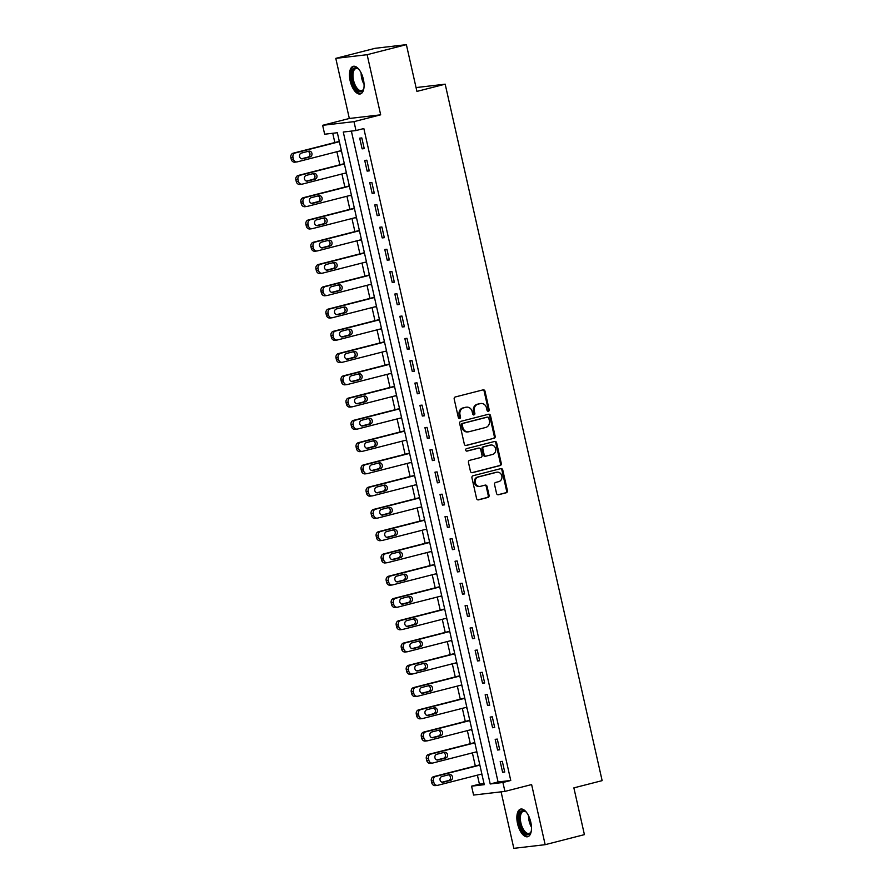 <?xml version="1.0" encoding="UTF-8"?>
<svg xmlns="http://www.w3.org/2000/svg" width="893" height="893" viewBox="0 0 893 893"><rect width="100%" height="100%" fill="white"/><g stroke="black" fill="none" stroke-linecap="round" stroke-linejoin="round"><path stroke-width="1.34" d="M488.393 411.293A1.261 1.116 83.3 0 0 489.197 409.787L485.011 391.212A1.797 1.585 83.3 0 0 483.08 389.861L455.33 396.961A1.797 1.585 83.3 0 0 454.191 399.104L458.377 417.678A1.261 1.116 83.3 0 0 460.531 417.131L459.984 414.72A5.749 5.079 83.3 0 1 463.657 407.867L465.967 407.275A5.749 5.079 83.3 0 1 466.559 407.163A5.749 5.079 83.3 0 1 472.163 411.606L472.71 414.017A1.261 1.116 83.3 0 0 474.864 413.459L474.317 411.059A5.749 5.079 83.3 0 1 477.989 404.194L480.3 403.603A5.749 5.079 83.3 0 1 480.903 403.502A5.749 5.079 83.3 0 1 486.495 407.945L487.042 410.345A1.261 1.116 83.3 0 0 488.393 411.293M487.835 411.271A1.261 1.116 83.3 0 0 488.348 409.887L484.162 391.313A1.797 1.585 83.3 0 0 482.789 389.928M459.158 418.605A1.261 1.116 83.3 0 0 459.683 417.232L459.136 414.821L459.984 414.72M473.491 414.944A1.261 1.116 83.3 0 0 474.016 413.559L473.48 411.16L474.317 411.059M530.777 822.14A14.266 6.608 -104.4 0 0 520.63 809.091A14.266 6.608 -104.4 0 0 517.56 823.692A14.266 6.608 -104.4 0 0 527.707 836.73A14.266 6.608 -104.4 0 0 530.777 822.14M363.384 79.354A14.266 6.608 -104.4 0 0 353.237 66.316A14.266 6.608 -104.4 0 0 350.168 80.906A14.266 6.608 -104.4 0 0 360.314 93.955A14.266 6.608 -104.4 0 0 363.384 79.354M496.541 493.394A1.797 1.585 83.3 0 0 498.484 494.744L506.264 492.757A1.797 1.585 83.3 0 0 507.414 490.614L502.759 469.986A1.797 1.585 83.3 0 0 500.828 468.624L473.089 475.723A1.797 1.585 83.3 0 0 471.939 477.867L476.583 498.506A1.797 1.585 83.3 0 0 478.525 499.857L487.924 497.446A1.797 1.585 83.3 0 0 489.074 495.302L487.076 486.473A1.797 1.585 83.3 0 0 485.145 485.122L480.479 486.317A4.8 4.253 83.3 0 1 478.38 476.962L496.642 472.285A4.8 4.253 83.3 0 1 498.752 481.64L495.704 482.421A1.797 1.585 83.3 0 0 494.555 484.564L496.541 493.394M502.915 782.491L504.925 791.399L473.58 795.06L471.571 786.164L484.274 784.668L337.353 132.733L324.65 134.218L322.641 125.31L353.985 121.649L355.994 130.557L343.28 132.041L490.201 783.976L502.915 782.491L510.763 780.482L363.842 128.547L355.994 130.557M406.382 44.65L367.135 54.696L335.79 58.369L375.038 48.322L406.382 44.65L416.919 91.41L445.183 84.176L602.139 780.638L573.875 787.872L584.413 834.631L545.165 844.678L531.614 784.567L504.925 791.399M335.79 58.369L349.33 118.479L380.675 114.817L367.135 54.696M380.675 114.817L353.985 121.649M494.008 438.385A1.797 1.585 83.3 0 0 495.157 436.242L490.503 415.602A1.797 1.585 83.3 0 0 488.571 414.252L460.833 421.351A1.797 1.585 83.3 0 0 459.683 423.494L464.327 444.122A1.797 1.585 83.3 0 0 466.269 445.484L493.159 438.474A1.797 1.585 83.3 0 0 494.309 436.331L489.665 415.703A1.797 1.585 83.3 0 0 488.292 414.319M496.631 442.794L501.286 463.422A1.797 1.585 83.3 0 1 500.136 465.566L472.397 472.665A1.797 1.585 83.3 0 1 470.455 471.314L468.468 462.485A1.797 1.585 83.3 0 1 469.618 460.341L480.869 457.462A1.797 1.585 83.3 0 0 482.019 455.318L480.691 449.458A1.797 1.585 83.3 0 0 478.76 448.107L467.05 451.11A1.261 1.116 83.3 0 1 466.492 448.654L494.7 441.443A1.797 1.585 83.3 0 1 496.631 442.794L495.782 442.895L500.437 463.523L501.286 463.422M501.085 791.845L513.821 848.35L545.165 844.678M351.373 131.092L498.06 781.967L510.763 780.482M359.712 138.169L362.123 148.852L364.232 148.606L361.821 137.924L359.712 138.169M364.724 160.439L367.135 171.121L369.255 170.876L366.844 160.182L364.724 160.439M369.747 182.697L372.158 193.39L374.267 193.134L371.856 182.451L369.747 182.697M374.759 204.966L377.17 215.648L379.291 215.403L376.879 204.72L374.759 204.966M379.782 227.235L382.193 237.918L384.303 237.672L381.903 226.978L379.782 227.235M384.794 249.493L387.205 260.187L389.326 259.93L386.915 249.247L384.794 249.493M389.817 271.762L392.228 282.445L394.338 282.199L391.938 271.517L389.817 271.762M394.829 294.031L397.24 304.714L399.361 304.468L396.95 293.775L394.829 294.031M399.852 316.289L402.263 326.983L404.373 326.738L401.973 316.044L399.852 316.289M404.864 338.559L407.275 349.241L409.396 348.996L406.985 338.313L404.864 338.559M409.887 360.828L412.298 371.51L414.408 371.265L412.008 360.571L409.887 360.828M414.899 383.086L417.31 393.78L419.431 393.534L417.02 382.84L414.899 383.086M419.922 405.355L422.333 416.038L424.443 415.792L422.043 405.109L419.922 405.355M424.934 427.624L427.345 438.307L429.466 438.061L427.055 427.367L424.934 427.624M429.957 449.882L432.368 460.576L434.489 460.33L432.078 449.637L429.957 449.882M434.98 472.151L437.38 482.834L439.501 482.588L437.09 471.906L434.98 472.151M439.992 494.421L442.403 505.103L444.524 504.858L442.113 494.164L439.992 494.421M445.015 516.679L447.415 527.372L449.536 527.127L447.125 516.433L445.015 516.679M450.027 538.948L452.438 549.641L454.559 549.385L452.148 538.702L450.027 538.948M455.05 561.217L457.45 571.9L459.571 571.654L457.16 560.971L455.05 561.217M460.062 583.475L462.474 594.169L464.594 593.923L462.183 583.229L460.062 583.475M465.086 605.744L467.486 616.438L469.606 616.181L467.195 605.499L465.086 605.744M470.098 628.013L472.509 638.696L474.629 638.45L472.218 627.768L470.098 628.013M475.121 650.271L477.521 660.965L479.641 660.72L477.23 650.026L475.121 650.271M480.133 672.541L482.544 683.234L484.665 682.978L482.253 672.295L480.133 672.541M485.156 694.81L487.567 705.492L489.677 705.247L487.265 694.564L485.156 694.81M490.168 717.068L492.579 727.762L494.7 727.516L492.289 716.822L490.168 717.068M495.191 739.337L497.602 750.031L499.712 749.774L497.301 739.091L495.191 739.337M500.203 761.606L502.614 772.289L504.735 772.043L502.324 761.361L500.203 761.606M332.743 133.269L334.83 142.534M336.895 151.721L339.842 164.803M341.919 173.99L344.865 187.072M346.93 196.248L349.877 209.33M351.954 218.517L354.901 231.6M356.966 240.786L359.912 253.869M361.989 263.044L364.936 276.127M367.001 285.313L369.948 298.396M372.024 307.583L374.971 320.665M377.036 329.852L379.983 342.923M382.059 352.11L385.006 365.192M387.071 374.379L390.018 387.462M392.094 396.648L395.041 409.72M397.106 418.906L400.053 431.989M402.129 441.175L405.076 454.258M407.141 463.445L410.099 476.516M412.164 485.703L415.111 498.785M417.176 507.972L420.134 521.054M422.199 530.241L425.146 543.324M427.211 552.499L430.169 565.582M432.234 574.768L435.181 587.851M437.257 597.037L440.204 610.12M442.269 619.295L445.216 632.378M447.293 641.565L450.239 654.647M452.304 663.834L455.251 676.916M457.328 686.092L460.275 699.174M462.34 708.361L465.286 721.444M467.363 730.63L470.31 743.713M472.375 752.888L475.322 765.971M477.398 775.157L479.418 784.154L484.039 783.607M339.128 140.581L338.737 141.54M340.802 150.727L341.528 151.263M344.14 162.839L343.749 163.799M345.814 172.985L346.551 173.532M349.163 185.108L348.772 186.068M350.837 195.254L351.563 195.801M354.175 207.377L353.784 208.337M355.861 217.524L356.586 218.059M359.198 229.646L358.807 230.606M360.872 239.782L361.598 240.329M364.21 251.904L363.819 252.864M365.896 262.051L366.621 262.598M369.233 274.173L368.842 275.133M370.908 284.32L371.644 284.856M374.245 296.443L373.854 297.402M375.931 306.578L376.656 307.125M379.268 318.701L378.878 319.661M380.943 328.847L381.679 329.394M384.28 340.97L383.89 341.93M385.966 351.116L386.691 351.652M389.303 363.239L388.913 364.199M390.978 373.374L391.714 373.921M394.315 385.497L393.925 386.457M396.001 395.644L396.726 396.191M399.338 407.766L398.948 408.726M401.013 417.913L401.75 418.449M404.35 430.035L403.96 430.995M406.036 440.171L406.761 440.718M409.374 452.293L408.983 453.253M411.048 462.44L411.785 462.987M414.385 474.563L413.995 475.522M416.071 484.709L416.797 485.245M419.409 496.832L419.018 497.792M421.083 506.967L421.82 507.514M424.421 519.09L424.03 520.05M426.106 529.236L426.832 529.783M429.444 541.359L429.053 542.319M431.118 551.506L431.855 552.041M434.467 563.628L434.065 564.588M436.141 573.764L436.867 574.311M439.479 585.886L439.088 586.846M441.153 596.033L441.89 596.58M444.502 608.155L444.1 609.115M446.176 618.302L446.902 618.838M449.514 630.425L449.123 631.384M451.188 640.56L451.925 641.107M454.537 652.683L454.135 653.643M456.211 662.829L456.937 663.376M459.549 674.952L459.158 675.912M461.223 685.098L461.96 685.645M464.572 697.221L464.181 698.181M466.246 707.368L466.972 707.903M469.584 719.479L469.193 720.439M471.258 729.626L471.995 730.173M474.607 741.748L474.216 742.708M476.282 751.895L477.007 752.442M479.619 764.017L479.228 764.977M481.305 774.164L482.03 774.7M445.183 84.176L416.06 87.581M479.418 784.154L471.571 786.164M349.33 118.479L322.641 125.31M498.06 781.967L490.201 783.976M340.936 151.33L341.517 151.185M345.959 173.599L346.529 173.454M350.971 195.868L351.552 195.723M355.994 218.126L356.564 217.981M361.006 240.396L361.587 240.25M366.03 262.665L366.599 262.52M371.041 284.934L371.622 284.778M376.065 307.192L376.634 307.047M381.077 329.461L381.657 329.316M386.1 351.73L386.68 351.574M391.123 373.988L391.692 373.843M396.135 396.258L396.715 396.112M401.158 418.527L401.727 418.37M406.17 440.785L406.75 440.64M411.193 463.054L411.762 462.909M416.205 485.323L416.785 485.167M421.228 507.581L421.797 507.436M426.24 529.85L426.821 529.705M431.263 552.12L431.832 551.963M436.275 574.378L436.856 574.232M441.298 596.647L441.868 596.502M446.31 618.916L446.891 618.771M451.333 641.174L451.903 641.029M456.345 663.443L456.926 663.298M461.368 685.712L461.938 685.567M466.38 707.97L466.961 707.825M471.404 730.24L471.973 730.094M476.416 752.509L476.996 752.364M481.439 774.767L482.008 774.622M362.123 148.852L364.177 148.327M367.135 171.121L369.189 170.596M372.158 193.39L374.212 192.866M377.17 215.648L379.224 215.124M382.193 237.918L384.247 237.393M387.205 260.187L389.259 259.662M392.228 282.445L394.282 281.92M397.24 304.714L399.294 304.189M402.263 326.983L404.317 326.458M407.275 349.241L409.329 348.716M412.298 371.51L414.352 370.986M417.31 393.78L419.364 393.255M422.333 416.038L424.387 415.513M427.345 438.307L429.399 437.782M432.368 460.576L434.422 460.051M437.38 482.834L439.434 482.309M442.403 505.103L444.457 504.578M447.415 527.372L449.469 526.848M452.438 549.641L454.492 549.106M457.45 571.9L459.504 571.375M462.474 594.169L464.527 593.644M467.486 616.438L469.551 615.902M472.509 638.696L474.563 638.171M477.521 660.965L479.586 660.44M482.544 683.234L484.598 682.698M487.567 705.492L489.621 704.968M492.579 727.762L494.633 727.237M497.602 750.031L499.656 749.495M502.614 772.289L504.668 771.764M480.903 403.502L480.054 403.591A5.749 5.079 83.3 0 0 479.463 403.703L480.3 403.603M473.48 411.16A5.749 5.079 83.3 0 1 477.141 404.295L479.463 403.703M466.559 407.163L465.722 407.264A5.749 5.079 83.3 0 0 465.119 407.375L465.967 407.275M459.136 414.821A5.749 5.079 83.3 0 1 462.808 407.967L465.119 407.375M465.7 445.507L493.159 438.474M488.784 418.08A1.261 1.116 83.3 0 0 487.433 417.131L463.076 423.36A1.261 1.116 83.3 0 0 462.273 424.867L462.842 427.401A5.749 5.079 83.3 0 0 468.445 431.844A5.749 5.079 83.3 0 0 469.037 431.732L485.68 427.468A5.749 5.079 83.3 0 0 489.353 420.614L488.784 418.08M486.841 417.198A1.261 1.116 83.3 0 0 486.585 417.232L487.433 417.131M468.445 431.844L467.597 431.944A5.749 5.079 83.3 0 1 461.994 427.501L461.424 424.968A1.261 1.116 83.3 0 1 462.228 423.461L486.585 417.232M471.828 472.698L499.287 465.666A1.797 1.585 83.3 0 0 500.437 463.523M478.291 448.163A1.797 1.585 83.3 0 0 477.911 448.208L466.57 451.11M492.545 454.47A4.8 4.253 83.3 0 0 490.436 445.116L483.995 446.768A1.797 1.585 83.3 0 0 482.856 448.911L484.173 454.771A1.797 1.585 83.3 0 0 486.105 456.122L492.545 454.47M490.927 445.027L490.078 445.127A4.8 4.253 83.3 0 0 489.587 445.216L490.436 445.116M485.256 456.223A1.797 1.585 83.3 0 1 483.325 454.861L482.008 449.012A1.797 1.585 83.3 0 1 483.158 446.868L489.587 445.216M495.782 442.895A1.797 1.585 83.3 0 0 494.421 441.51M497.133 472.196L496.285 472.297A4.8 4.253 83.3 0 0 495.794 472.386L496.642 472.285M479.988 486.406L479.139 486.506A4.8 4.253 83.3 0 1 477.532 477.063L495.794 472.386M477.956 499.879L487.076 497.546A1.797 1.585 83.3 0 0 488.225 495.403L486.238 486.573A1.797 1.585 83.3 0 0 484.866 485.189M497.914 494.778L505.416 492.858A1.797 1.585 83.3 0 0 506.565 490.715L501.911 470.075A1.797 1.585 83.3 0 0 500.549 468.702M339.307 141.395L293.194 153.194A3.661 3.237 -96.7 0 0 290.861 157.559L291.263 159.345A3.661 3.237 -96.7 0 0 295.203 162.102M341.372 150.571L297.324 161.856A3.661 3.237 83.3 0 1 293.373 159.088L292.982 157.313A3.661 3.237 83.3 0 1 295.315 152.949L339.373 141.674M301.466 158.798L308.029 157.123A2.925 2.59 83.3 0 0 307.895 151.419M302.615 158.798L310.15 156.867A2.925 2.59 83.3 0 0 308.866 151.174L301.332 153.105A2.925 2.59 83.3 0 0 302.615 158.798L302.001 158.876M344.33 163.653L298.217 175.463A3.661 3.237 -96.7 0 0 295.873 179.828L296.275 181.603A3.661 3.237 -96.7 0 0 300.227 184.36M346.395 172.84L302.336 184.114A3.661 3.237 83.3 0 1 298.396 181.357L297.994 179.571A3.661 3.237 83.3 0 1 300.327 175.207L344.385 163.932M306.489 181.067L313.052 179.381A2.925 2.59 83.3 0 0 312.907 173.688M307.627 181.067L315.162 179.136A2.925 2.59 83.3 0 0 313.878 173.443L306.344 175.363A2.925 2.59 83.3 0 0 307.627 181.067L307.025 181.134M349.342 185.923L303.229 197.721A3.661 3.237 -96.7 0 0 300.896 202.086L301.298 203.872A3.661 3.237 -96.7 0 0 305.239 206.629M351.407 195.109L307.359 206.383A3.661 3.237 83.3 0 1 303.419 203.626L303.017 201.84A3.661 3.237 83.3 0 1 305.35 197.476L349.409 186.202M311.501 203.336L318.064 201.651A2.925 2.59 83.3 0 0 317.93 195.947M312.65 203.336L320.185 201.405A2.925 2.59 83.3 0 0 318.901 195.701L311.367 197.632A2.925 2.59 83.3 0 0 312.65 203.336L312.037 203.403M354.365 208.192L308.252 219.991A3.661 3.237 -96.7 0 0 305.908 224.355L306.31 226.141A3.661 3.237 -96.7 0 0 310.262 228.898M356.43 217.367L312.371 228.653A3.661 3.237 83.3 0 1 308.431 225.884L308.029 224.11A3.661 3.237 83.3 0 1 310.362 219.745L354.421 208.471M316.524 225.594L323.087 223.92A2.925 2.59 83.3 0 0 322.942 218.216M317.662 225.594L325.208 223.674A2.925 2.59 83.3 0 0 323.913 217.97L316.379 219.901A2.925 2.59 83.3 0 0 317.662 225.594L317.06 225.672M359.377 230.45L313.264 242.26A3.661 3.237 -96.7 0 0 310.931 246.624L311.333 248.399A3.661 3.237 -96.7 0 0 315.274 251.156M361.453 239.637L317.395 250.911A3.661 3.237 83.3 0 1 313.454 248.154L313.052 246.368A3.661 3.237 83.3 0 1 315.385 242.003L359.444 230.729M321.536 247.863L328.099 246.178A2.925 2.59 83.3 0 0 327.965 240.485M322.686 247.863L330.22 245.932A2.925 2.59 83.3 0 0 328.937 240.239L321.402 242.159A2.925 2.59 83.3 0 0 322.686 247.863L322.072 247.93M363.886 88.251A12.346 5.715 75.6 0 1 363.54 89.267A12.346 5.715 75.6 0 1 357.524 90.561A12.346 5.715 75.6 0 1 351.719 74.577A12.346 5.715 75.6 0 1 358.316 68.873A12.346 5.715 75.6 0 1 358.551 69.062A12.346 5.715 75.6 0 1 359.109 69.598M358.707 69.207A11.43 5.291 -104.4 0 0 355.983 68.538A11.43 5.291 -104.4 0 0 353.092 77.669A11.43 5.291 -104.4 0 0 358.35 89.557A11.43 5.291 -104.4 0 0 361.654 90.684A11.43 5.291 -104.4 0 0 363.719 88.787M354.108 66.216A14.176 6.564 -104.4 0 0 350.982 77.858A14.176 6.564 -104.4 0 0 357.446 92.146A14.176 6.564 -104.4 0 0 361.118 93.62M531.279 831.037A12.346 5.715 75.6 0 1 530.933 832.053A12.346 5.715 75.6 0 1 525.196 833.571A12.346 5.715 75.6 0 1 519.704 823.257A12.346 5.715 75.6 0 1 525.709 811.659A12.346 5.715 75.6 0 1 526.502 812.373M526.1 811.983A11.43 5.291 -104.4 0 0 523.376 811.324A11.43 5.291 -104.4 0 0 520.92 823.011A11.43 5.291 -104.4 0 0 529.047 833.459A11.43 5.291 -104.4 0 0 531.112 831.573M521.501 809.002A14.176 6.564 -104.4 0 0 518.866 823.357A14.176 6.564 -104.4 0 0 528.511 836.395M364.4 252.719L318.288 264.518A3.661 3.237 -96.7 0 0 315.943 268.882L316.345 270.668A3.661 3.237 -96.7 0 0 320.297 273.425M366.465 261.906L322.406 273.18A3.661 3.237 83.3 0 1 318.466 270.423L318.064 268.637A3.661 3.237 83.3 0 1 320.408 264.272L364.456 252.998M326.559 270.132L333.122 268.447A2.925 2.59 83.3 0 0 332.977 262.754M327.698 270.132L335.243 268.201A2.925 2.59 83.3 0 0 333.949 262.497L326.414 264.428A2.925 2.59 83.3 0 0 327.698 270.132L327.095 270.199M369.412 274.988L323.299 286.787A3.661 3.237 -96.7 0 0 320.967 291.151L321.368 292.937A3.661 3.237 -96.7 0 0 325.309 295.695M371.488 284.164L327.43 295.449A3.661 3.237 83.3 0 1 323.489 292.681L323.087 290.906A3.661 3.237 83.3 0 1 325.42 286.541L369.479 275.267M331.571 292.391L338.134 290.716A2.925 2.59 83.3 0 0 338 285.012M332.721 292.391L340.255 290.471A2.925 2.59 83.3 0 0 338.972 284.767L331.437 286.698A2.925 2.59 83.3 0 0 332.721 292.391L332.107 292.469M374.435 297.246L328.323 309.056A3.661 3.237 -96.7 0 0 325.978 313.421L326.38 315.196A3.661 3.237 -96.7 0 0 330.332 317.953M376.5 306.433L332.442 317.707A3.661 3.237 83.3 0 1 328.501 314.95L328.099 313.175A3.661 3.237 83.3 0 1 330.443 308.799L374.491 297.525M336.594 314.66L343.158 312.974A2.925 2.59 83.3 0 0 343.012 307.281M337.733 314.66L345.278 312.729A2.925 2.59 83.3 0 0 343.995 307.036L336.449 308.956A2.925 2.59 83.3 0 0 337.733 314.66L337.13 314.727M379.447 319.515L333.335 331.314A3.661 3.237 -96.7 0 0 331.002 335.679L331.403 337.465A3.661 3.237 -96.7 0 0 335.344 340.222M381.523 328.702L337.465 339.976A3.661 3.237 83.3 0 1 333.524 337.219L333.122 335.433A3.661 3.237 83.3 0 1 335.455 331.069L379.514 319.794M341.606 336.929L348.17 335.243A2.925 2.59 83.3 0 0 348.036 329.55M342.756 336.929L350.29 334.998A2.925 2.59 83.3 0 0 349.007 329.294L341.472 331.225A2.925 2.59 83.3 0 0 342.756 336.929L342.142 336.996M384.47 341.785L338.358 353.583A3.661 3.237 -96.7 0 0 336.014 357.948L336.415 359.734A3.661 3.237 -96.7 0 0 340.367 362.491M386.535 350.96L342.477 362.245A3.661 3.237 83.3 0 1 338.536 359.477L338.134 357.702A3.661 3.237 83.3 0 1 340.479 353.338L384.526 342.064M346.629 359.187L353.193 357.513A2.925 2.59 83.3 0 0 353.048 351.809M347.768 359.187L355.314 357.267A2.925 2.59 83.3 0 0 354.03 351.563L346.484 353.494A2.925 2.59 83.3 0 0 347.768 359.187L347.165 359.265M389.482 364.043L343.37 375.853A3.661 3.237 -96.7 0 0 341.037 380.217L341.439 381.992A3.661 3.237 -96.7 0 0 345.379 384.749M391.558 373.229L347.5 384.503A3.661 3.237 83.3 0 1 343.559 381.746L343.158 379.971A3.661 3.237 83.3 0 1 345.491 375.596L389.549 364.322M351.641 381.456L358.205 379.771A2.925 2.59 83.3 0 0 358.071 374.078M352.791 381.456L360.325 379.525A2.925 2.59 83.3 0 0 359.042 373.832L351.507 375.752A2.925 2.59 83.3 0 0 352.791 381.456L352.177 381.523M394.505 386.312L348.393 398.111A3.661 3.237 -96.7 0 0 346.06 402.475L346.451 404.261A3.661 3.237 -96.7 0 0 350.402 407.018M396.57 395.499L352.512 406.773A3.661 3.237 83.3 0 1 348.571 404.016L348.17 402.23A3.661 3.237 83.3 0 1 350.514 397.865L394.561 386.591M356.664 403.725L363.228 402.04A2.925 2.59 83.3 0 0 363.083 396.347M357.803 403.725L365.349 401.794A2.925 2.59 83.3 0 0 364.065 396.09L356.519 398.021A2.925 2.59 83.3 0 0 357.803 403.725L357.2 403.792M399.517 408.581L353.405 420.38A3.661 3.237 -96.7 0 0 351.072 424.744L351.474 426.53A3.661 3.237 -96.7 0 0 355.414 429.287M401.593 417.768L357.535 429.042A3.661 3.237 83.3 0 1 353.595 426.274L353.193 424.499A3.661 3.237 83.3 0 1 355.526 420.134L399.584 408.86M361.676 425.983L368.24 424.309A2.925 2.59 83.3 0 0 368.106 418.605M362.826 425.983L370.361 424.063A2.925 2.59 83.3 0 0 369.077 418.359L361.542 420.29A2.925 2.59 83.3 0 0 362.826 425.983L362.212 426.061M404.54 430.839L358.428 442.649A3.661 3.237 -96.7 0 0 356.095 447.013L356.497 448.788A3.661 3.237 -96.7 0 0 360.437 451.557M406.605 440.026L362.558 451.3A3.661 3.237 83.3 0 1 358.606 448.543L358.205 446.768A3.661 3.237 83.3 0 1 360.549 442.392L404.596 431.118M366.699 448.253L373.263 446.567A2.925 2.59 83.3 0 0 373.129 440.874M367.849 448.253L375.384 446.321A2.925 2.59 83.3 0 0 374.1 440.629L366.554 442.548A2.925 2.59 83.3 0 0 367.849 448.253L367.235 448.319M409.552 453.108L363.44 464.907A3.661 3.237 -96.7 0 0 361.107 469.271L361.509 471.058A3.661 3.237 -96.7 0 0 365.449 473.815M411.628 462.295L367.57 473.569A3.661 3.237 83.3 0 1 363.63 470.812L363.228 469.026A3.661 3.237 83.3 0 1 365.561 464.661L409.619 453.387M371.711 470.522L378.286 468.836A2.925 2.59 83.3 0 0 378.141 463.143M372.861 470.522L380.396 468.591A2.925 2.59 83.3 0 0 379.112 462.887L371.577 464.818A2.925 2.59 83.3 0 0 372.861 470.522L372.258 470.589M414.575 475.377L368.463 487.176A3.661 3.237 -96.7 0 0 366.13 491.541L366.532 493.327A3.661 3.237 -96.7 0 0 370.472 496.084M416.64 484.564L372.593 495.838A3.661 3.237 83.3 0 1 368.642 493.081L368.24 491.295A3.661 3.237 83.3 0 1 370.584 486.931L414.631 475.656M376.734 492.78L383.298 491.105A2.925 2.59 83.3 0 0 383.164 485.401M377.884 492.78L385.419 490.86A2.925 2.59 83.3 0 0 384.135 485.156L376.589 487.087A2.925 2.59 83.3 0 0 377.884 492.78L377.27 492.858M419.587 497.635L373.486 509.445A3.661 3.237 -96.7 0 0 371.142 513.81L371.544 515.585A3.661 3.237 -96.7 0 0 375.484 518.353M421.663 506.822L377.605 518.096A3.661 3.237 83.3 0 1 373.665 515.339L373.263 513.564A3.661 3.237 83.3 0 1 375.596 509.189L419.654 497.914M381.757 515.049L388.321 513.375A2.925 2.59 83.3 0 0 388.176 507.671M382.896 515.049L390.431 513.118A2.925 2.59 83.3 0 0 389.147 507.425L381.612 509.345A2.925 2.59 83.3 0 0 382.896 515.049L382.293 515.127M424.61 519.905L378.498 531.703A3.661 3.237 -96.7 0 0 376.165 536.079L376.567 537.854A3.661 3.237 -96.7 0 0 380.507 540.611M426.675 529.091L382.628 540.365A3.661 3.237 83.3 0 1 378.677 537.608L378.275 535.822A3.661 3.237 83.3 0 1 380.619 531.458L424.666 520.184M386.769 537.318L393.333 535.633A2.925 2.59 83.3 0 0 393.199 529.94M387.919 537.318L395.454 535.387A2.925 2.59 83.3 0 0 394.17 529.683L386.636 531.614A2.925 2.59 83.3 0 0 387.919 537.318L387.305 537.385M429.622 542.174L383.521 553.973A3.661 3.237 -96.7 0 0 381.177 558.337L381.579 560.123A3.661 3.237 -96.7 0 0 385.519 562.88M431.699 551.361L387.64 562.635A3.661 3.237 83.3 0 1 383.7 559.878L383.298 558.092A3.661 3.237 83.3 0 1 385.631 553.727L429.689 542.453M391.793 559.576L398.356 557.902A2.925 2.59 83.3 0 0 398.211 552.198M392.931 559.576L400.466 557.656A2.925 2.59 83.3 0 0 399.182 551.952L391.647 553.883A2.925 2.59 83.3 0 0 392.931 559.576L392.328 559.654M434.645 564.432L388.533 576.242A3.661 3.237 -96.7 0 0 386.2 580.606L386.602 582.381A3.661 3.237 -96.7 0 0 390.542 585.149M436.71 573.619L392.663 584.893A3.661 3.237 83.3 0 1 388.712 582.136L388.31 580.361A3.661 3.237 83.3 0 1 390.654 575.996L434.712 564.711M396.805 581.845L403.368 580.171A2.925 2.59 83.3 0 0 403.234 574.467M397.954 581.845L405.489 579.914A2.925 2.59 83.3 0 0 404.205 574.221L396.671 576.152A2.925 2.59 83.3 0 0 397.954 581.845L397.34 581.923M439.657 586.701L393.556 598.5A3.661 3.237 -96.7 0 0 391.212 602.875L391.614 604.65A3.661 3.237 -96.7 0 0 395.554 607.407M441.734 595.888L397.675 607.162A3.661 3.237 83.3 0 1 393.735 604.405L393.333 602.619A3.661 3.237 83.3 0 1 395.666 598.254L439.724 586.98M401.828 604.115L408.391 602.429A2.925 2.59 83.3 0 0 408.246 596.736M402.966 604.115L410.501 602.183A2.925 2.59 83.3 0 0 409.217 596.479L401.683 598.41A2.925 2.59 83.3 0 0 402.966 604.115L402.363 604.181M444.681 608.97L398.568 620.769A3.661 3.237 -96.7 0 0 396.235 625.133L396.637 626.919A3.661 3.237 -96.7 0 0 400.577 629.677M446.746 618.157L402.698 629.431A3.661 3.237 83.3 0 1 398.747 626.674L398.345 624.888A3.661 3.237 83.3 0 1 400.689 620.523L444.747 609.249M406.84 626.373L413.403 624.698A2.925 2.59 83.3 0 0 413.269 618.994M407.989 626.384L415.524 624.453A2.925 2.59 83.3 0 0 414.24 618.749L406.706 620.68A2.925 2.59 83.3 0 0 407.989 626.384L407.375 626.451M449.692 631.239L403.591 643.038A3.661 3.237 -96.7 0 0 401.247 647.403L401.649 649.178A3.661 3.237 -96.7 0 0 405.589 651.946M451.769 640.415L407.71 651.689A3.661 3.237 83.3 0 1 403.77 648.932L403.368 647.157A3.661 3.237 83.3 0 1 405.701 642.793L449.759 631.507M411.863 648.642L418.426 646.967A2.925 2.59 83.3 0 0 418.281 641.263M413.001 648.642L420.536 646.711A2.925 2.59 83.3 0 0 419.252 641.018L411.718 642.949A2.925 2.59 83.3 0 0 413.001 648.642L412.399 648.72M454.716 653.497L408.603 665.296A3.661 3.237 -96.7 0 0 406.27 669.672L406.672 671.447A3.661 3.237 -96.7 0 0 410.613 674.204M456.781 662.684L412.733 673.958A3.661 3.237 83.3 0 1 408.782 671.201L408.38 669.415A3.661 3.237 83.3 0 1 410.724 665.051L454.783 653.776M416.875 670.911L423.438 669.225A2.925 2.59 83.3 0 0 423.304 663.532M418.024 670.911L425.559 668.98A2.925 2.59 83.3 0 0 424.275 663.276L416.741 665.207A2.925 2.59 83.3 0 0 418.024 670.911L417.411 670.978M459.739 675.767L413.626 687.565A3.661 3.237 -96.7 0 0 411.282 691.93L411.684 693.716A3.661 3.237 -96.7 0 0 415.636 696.473M461.804 684.953L417.745 696.227A3.661 3.237 83.3 0 1 413.805 693.47L413.403 691.684A3.661 3.237 83.3 0 1 415.736 687.32L459.795 676.046M421.898 693.169L428.461 691.495A2.925 2.59 83.3 0 0 428.316 685.791M423.036 693.18L430.571 691.249A2.925 2.59 83.3 0 0 429.287 685.545L421.753 687.476A2.925 2.59 83.3 0 0 423.036 693.18L422.434 693.247M464.751 698.036L418.638 709.835A3.661 3.237 -96.7 0 0 416.305 714.199L416.707 715.985A3.661 3.237 -96.7 0 0 420.648 718.742M466.816 707.211L422.769 718.485A3.661 3.237 83.3 0 1 418.817 715.728L418.426 713.953A3.661 3.237 83.3 0 1 420.759 709.589L464.818 698.304M426.91 715.438L433.473 713.764A2.925 2.59 83.3 0 0 433.339 708.06M428.06 715.438L435.594 713.507A2.925 2.59 83.3 0 0 434.311 707.814L426.776 709.745A2.925 2.59 83.3 0 0 428.06 715.438L427.446 715.516M469.774 720.294L423.662 732.093A3.661 3.237 -96.7 0 0 421.317 736.468L421.719 738.243A3.661 3.237 -96.7 0 0 425.671 741M471.839 729.481L427.78 740.755A3.661 3.237 83.3 0 1 423.84 737.998L423.438 736.212A3.661 3.237 83.3 0 1 425.771 731.847L469.83 720.573M431.933 737.707L438.496 736.022A2.925 2.59 83.3 0 0 438.351 730.329M433.072 737.707L440.606 735.776A2.925 2.59 83.3 0 0 439.323 730.072L431.788 732.003A2.925 2.59 83.3 0 0 433.072 737.707L432.469 737.774M474.786 742.563L428.673 754.362A3.661 3.237 -96.7 0 0 426.341 758.726L426.742 760.512A3.661 3.237 -96.7 0 0 430.683 763.269M476.851 751.75L432.804 763.024A3.661 3.237 83.3 0 1 428.863 760.267L428.461 758.481A3.661 3.237 83.3 0 1 430.794 754.116L474.853 742.842M436.945 759.965L443.508 758.291A2.925 2.59 83.3 0 0 443.374 752.587M438.095 759.976L445.629 758.045A2.925 2.59 83.3 0 0 444.346 752.341L436.811 754.272A2.925 2.59 83.3 0 0 438.095 759.976L437.481 760.043M479.809 764.832L433.697 776.631A3.661 3.237 -96.7 0 0 431.352 780.995L431.754 782.781A3.661 3.237 -96.7 0 0 435.706 785.539M481.874 774.008L437.816 785.282A3.661 3.237 83.3 0 1 433.875 782.525L433.473 780.75A3.661 3.237 83.3 0 1 435.806 776.385L479.865 765.111M441.968 782.235L448.532 780.56A2.925 2.59 83.3 0 0 448.386 774.856M443.107 782.235L450.652 780.303A2.925 2.59 83.3 0 0 449.358 774.611L441.823 776.542A2.925 2.59 83.3 0 0 443.107 782.235L442.504 782.313M488.348 409.887L489.197 409.787M459.683 417.232L460.531 417.131M474.016 413.559L474.864 413.459M477.141 404.295L477.989 404.194M462.808 407.967L463.657 407.867M484.162 391.313L485.011 391.212M489.665 415.703L490.503 415.602M494.309 436.331L495.157 436.242M462.228 423.461L463.076 423.36M461.424 424.968L462.273 424.867M461.994 427.501L462.842 427.401M499.287 465.666L500.136 465.566M477.911 448.208L478.76 448.107M483.158 446.868L483.995 446.768M482.008 449.012L482.856 448.911M483.325 454.861L484.173 454.771M477.532 477.063L478.38 476.962M486.238 486.573L487.076 486.473M488.225 495.403L489.074 495.302M487.076 497.546L487.924 497.446M501.911 470.075L502.759 469.986M506.565 490.715L507.414 490.614M505.416 492.858L506.264 492.757M295.315 152.949L293.194 153.194M292.982 157.313L290.861 157.559M293.373 159.088L291.263 159.345M308.029 157.123L310.15 156.867M300.327 175.207L298.217 175.463M297.994 179.571L295.873 179.828M298.396 181.357L296.275 181.603M313.052 179.381L315.162 179.136M305.35 197.476L303.229 197.721M303.017 201.84L300.896 202.086M303.419 203.626L301.298 203.872M318.064 201.651L320.185 201.405M310.362 219.745L308.252 219.991M308.029 224.11L305.908 224.355M308.431 225.884L306.31 226.141M323.087 223.92L325.208 223.674M315.385 242.003L313.264 242.26M313.052 246.368L310.931 246.624M313.454 248.154L311.333 248.399M328.099 246.178L330.22 245.932M364.065 84.355A11.43 5.291 75.6 0 1 361.14 72.936M362.245 75.503A11.051 5.124 -104.4 0 0 363.797 81.576M531.458 827.13A11.43 5.291 75.6 0 1 529.102 820.913A11.43 5.291 75.6 0 1 528.533 815.711M529.638 818.278A11.051 5.124 -104.4 0 0 530.051 820.7A11.051 5.124 -104.4 0 0 531.19 824.351M320.408 264.272L318.288 264.518M318.064 268.637L315.943 268.882M318.466 270.423L316.345 270.668M333.122 268.447L335.243 268.201M325.42 286.541L323.299 286.787M323.087 290.906L320.967 291.151M323.489 292.681L321.368 292.937M338.134 290.716L340.255 290.471M330.443 308.799L328.323 309.056M328.099 313.175L325.978 313.421M328.501 314.95L326.38 315.196M343.158 312.974L345.278 312.729M335.455 331.069L333.335 331.314M333.122 335.433L331.002 335.679M333.524 337.219L331.403 337.465M348.17 335.243L350.29 334.998M340.479 353.338L338.358 353.583M338.134 357.702L336.014 357.948M338.536 359.477L336.415 359.734M353.193 357.513L355.314 357.267M345.491 375.596L343.37 375.853M343.158 379.971L341.037 380.217M343.559 381.746L341.439 381.992M358.205 379.771L360.325 379.525M350.514 397.865L348.393 398.111M348.17 402.23L346.06 402.475M348.571 404.016L346.451 404.261M363.228 402.04L365.349 401.794M355.526 420.134L353.405 420.38M353.193 424.499L351.072 424.744M353.595 426.274L351.474 426.53M368.24 424.309L370.361 424.063M360.549 442.392L358.428 442.649M358.205 446.768L356.095 447.013M358.606 448.543L356.497 448.788M373.263 446.567L375.384 446.321M365.561 464.661L363.44 464.907M363.228 469.026L361.107 469.271M363.63 470.812L361.509 471.058M378.286 468.836L380.396 468.591M370.584 486.931L368.463 487.176M368.24 491.295L366.13 491.541M368.642 493.081L366.532 493.327M383.298 491.105L385.419 490.86M375.596 509.189L373.486 509.445M373.263 513.564L371.142 513.81M373.665 515.339L371.544 515.585M388.321 513.375L390.431 513.118M380.619 531.458L378.498 531.703M378.275 535.822L376.165 536.079M378.677 537.608L376.567 537.854M393.333 535.633L395.454 535.387M385.631 553.727L383.521 553.973M383.298 558.092L381.177 558.337M383.7 559.878L381.579 560.123M398.356 557.902L400.466 557.656M390.654 575.996L388.533 576.242M388.31 580.361L386.2 580.606M388.712 582.136L386.602 582.381M403.368 580.171L405.489 579.914M395.666 598.254L393.556 598.5M393.333 602.619L391.212 602.875M393.735 604.405L391.614 604.65M408.391 602.429L410.501 602.183M400.689 620.523L398.568 620.769M398.345 624.888L396.235 625.133M398.747 626.674L396.637 626.919M413.403 624.698L415.524 624.453M405.701 642.793L403.591 643.038M403.368 647.157L401.247 647.403M403.77 648.932L401.649 649.178M418.426 646.967L420.536 646.711M410.724 665.051L408.603 665.296M408.38 669.415L406.27 669.672M408.782 671.201L406.672 671.447M423.438 669.225L425.559 668.98M415.736 687.32L413.626 687.565M413.403 691.684L411.282 691.93M413.805 693.47L411.684 693.716M428.461 691.495L430.571 691.249M420.759 709.589L418.638 709.835M418.426 713.953L416.305 714.199M418.817 715.728L416.707 715.985M433.473 713.764L435.594 713.507M425.771 731.847L423.662 732.093M423.438 736.212L421.317 736.468M423.84 737.998L421.719 738.243M438.496 736.022L440.606 735.776M430.794 754.116L428.673 754.362M428.461 758.481L426.341 758.726M428.863 760.267L426.742 760.512M443.508 758.291L445.629 758.045M435.806 776.385L433.697 776.631M433.473 780.75L431.352 780.995M433.875 782.525L431.754 782.781M448.532 780.56L450.652 780.303M486.707 417.21L487.556 417.109M478.101 448.174L478.949 448.074M485.078 456.256L485.926 456.156M296.945 161.923L294.824 162.169M301.957 184.181L299.847 184.438M306.98 206.45L304.859 206.696M311.992 228.72L309.882 228.965M317.015 250.978L314.894 251.234M322.038 273.247L319.917 273.492M327.05 295.516L324.929 295.762M332.073 317.785L329.952 318.031M337.085 340.043L334.964 340.289M342.108 362.312L339.987 362.558M347.12 384.582L344.999 384.827M352.143 406.84L350.023 407.085M357.155 429.109L355.034 429.354M362.178 451.378L360.058 451.624M367.19 473.636L365.07 473.882M372.214 495.905L370.093 496.151M377.226 518.174L375.116 518.42M382.249 540.432L380.128 540.689M387.261 562.702L385.151 562.947M392.284 584.971L390.163 585.216M397.296 607.229L395.186 607.486M402.319 629.498L400.198 629.744M407.331 651.767L405.221 652.013M412.354 674.025L410.233 674.282M417.366 696.294L415.256 696.54M422.389 718.564L420.268 718.809M427.401 740.822L425.291 741.078M432.424 763.091L430.303 763.336M437.436 785.36L435.326 785.606"/></g></svg>
